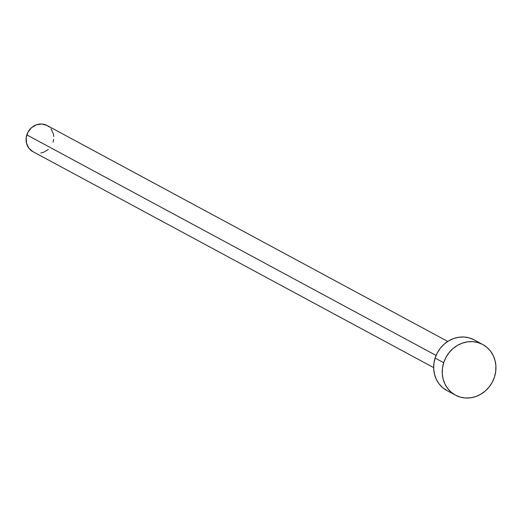 <?xml version="1.0" encoding="UTF-8"?>
<svg xmlns="http://www.w3.org/2000/svg" width="522" height="522" viewBox="0 0 522 522"><rect width="100%" height="100%" fill="white"/><g stroke="black" fill="none" stroke-linecap="round" stroke-linejoin="round"><path stroke-width="0.78" d="M447.759 341.447L47 125.469A14.864 13.579 118.3 0 0 26.824 134.878L436.085 355.436L26.824 134.878A14.864 13.579 118.3 0 0 32.899 151.634L433.651 367.612M443.687 362.705A28.762 26.276 -61.7 0 1 482.739 344.507A28.762 26.276 -61.7 0 1 494.497 376.949A28.762 26.276 -61.7 0 1 455.445 395.147A28.762 26.276 -61.7 0 1 443.687 362.705L435.107 358.079L443.687 362.705L445.879 357.518L448.959 352.8L452.815 348.735L457.292 345.479L462.224 343.163L467.425 341.871L472.684 341.649L477.813 342.517L482.596 344.429L486.869 347.319L490.458 351.071L493.218 355.547L495.058 360.572L495.9 365.955L495.711 371.481L494.497 376.949L492.311 382.137L489.231 386.854L485.375 390.919L480.892 394.175L475.96 396.492L470.766 397.784L465.5 398.005L460.378 397.138L455.589 395.226L451.321 392.335L447.732 388.583L444.966 384.107L443.126 379.083L442.291 373.7L442.48 368.173L443.687 362.705M482.739 344.507L474.159 339.881A28.762 26.276 118.3 0 0 435.107 358.079A28.762 26.276 118.3 0 0 446.865 390.521L455.445 395.147M447.008 390.6L442.734 387.709L439.152 383.957L436.385 379.481L434.545 374.457L433.704 369.074L433.893 363.547L435.107 358.079L437.292 352.892L440.379 348.174L444.229 344.109L448.711 340.853L453.644 338.537L458.845 337.245L464.104 337.023L469.226 337.891L474.015 339.802M48.363 149.455L43.496 152.333L40.814 152.998M32.971 151.674L28.912 148.241L26.537 143.335L26.198 137.697L27.953 132.19L31.535 127.655L36.403 124.778L41.806 123.995L46.928 125.43L49.133 126.924M50.986 128.862L53.368 133.776L53.799 136.555M53.701 139.407L53.074 142.232"/></g></svg>
